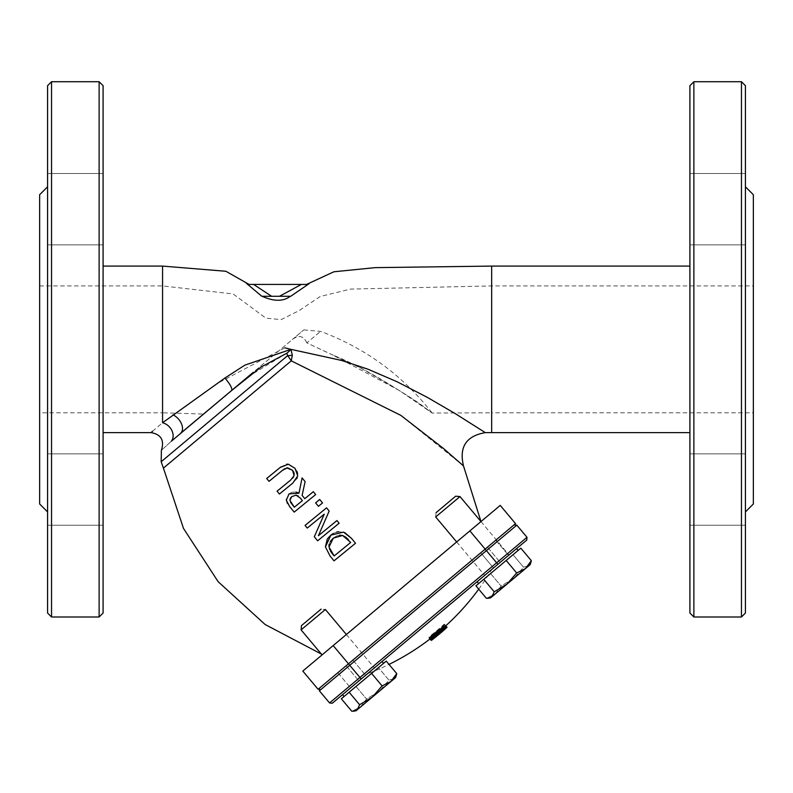 <?xml version="1.0" encoding="UTF-8"?>
<svg xmlns="http://www.w3.org/2000/svg" width="793" height="793" viewBox="0 0 793 793"><rect width="100%" height="100%" fill="white"/><g stroke="black" fill="none" stroke-linecap="round" stroke-linejoin="round"><path stroke-width="0.59" stroke-dasharray="3.96 2.97" d="M286.769 467.88L284.925 468.613M282.516 470.318L269.035 481.341L266.696 478.486M280.811 466.958L286.56 464.212M295.006 468.336L288.702 464.272M293.351 471.429L292.567 470.328M290.486 480.221L292.696 478.139M293.44 477.138L294.064 475.75M296.79 478.645L292.815 483.076L279.414 494.029L277.074 491.174M297.653 475.988L297.206 477.743M295.204 468.584L296.899 471.28M297.623 473.629L297.682 475.671M339.117 523.231L317.626 540.796L314.306 536.732M324.248 514.171L307.238 528.079L305.057 525.412M329.164 511.059L318.409 535.711M333.189 533.52L336.46 532.133M338.601 531.707L344.747 532.599M327.251 539.141L327.618 538.586M355.502 543.274L334.012 560.839L330.007 555.943M329.016 547.051L329.432 548.806M329.69 549.539L330.017 550.263M330.037 550.302L330.423 551.036M330.334 541.361L329.095 544.365M339.543 535.176L336.519 536.028M336.222 536.177L333.318 538.1M350.694 542.442L348.266 539.498M347.423 538.586L346.333 537.545M302.401 500.631L298.198 495.982M289.941 500.383L290.595 502.375M294.183 512.109L287.403 503.436M286.323 500.175L289.029 493.9L291.834 492.284M292.201 492.166L296.136 492.066M298.981 493.206L302.083 477.911M304.79 498.678L313.344 491.69M322.533 502.94L318.429 506.301L315.604 502.851M401.526 588.228L322.553 654.493L401.526 588.228M463.509 465.927L400.852 415.393L291.269 360.845L163.417 468.128M161.177 461.744L287.71 355.571A11.895 6.195 -11.5 0 0 292.31 355.205L290.932 349.346L341.793 360.498L374.514 371.788L393.923 380.263L427.477 397.442L454.706 413.292L485.286 432.611M287.71 355.571L286.749 353.262A11.895 4.391 -52.7 0 0 290.932 349.346M152.543 431.253L162.565 422.758L217.133 383.485L284.826 347.81M306.633 284.419L309.101 283.686L290.704 296.304L279.443 296.285L301.39 284.429L306.673 284.419M279.443 296.285L261.849 296.285L246.554 283.468L249.289 284.419L301.39 284.419M286.749 353.262L250.578 375.148M248.596 376.705L171.298 441.265M171.328 441.245C158.114 453.318 158.114 453.318 171.328 441.245A11.895 9.318 47.6 0 0 171.903 430.599A11.895 9.318 47.6 0 0 162.565 422.758L162.565 266.091M39.65 412.796L39.65 285.916L39.65 412.796L162.565 412.796L162.565 285.916L162.565 412.796L203.514 414.065L218.68 401.337M333.129 355.224L306.832 342.893L320.56 331.375L306.832 342.893L360.012 367.734C394.993 387.311 417.802 401.506 428.418 410.328C449.383 425.801 383.683 374.881 333.129 355.224L399.097 390.334L432.165 413.044L491.66 412.796L491.66 266.091M306.832 342.893C303.62 335.766 298.783 334.646 292.32 339.543L217.183 402.586L292.32 339.543C298.515 334.567 303.352 335.687 306.832 342.893M333.179 645.581L348.474 663.8L319.619 688.017L485.157 549.113L318.102 689.286L302.807 671.066L500.234 505.399M468.822 531.766L456.669 541.956L468.822 531.766M334.23 644.699L322.077 654.899L334.23 644.699M484.107 549.985L496.259 539.795L484.107 549.985M349.515 662.928L361.667 652.728L349.515 662.928M516.798 525.144L349.743 665.317L348.474 663.8L515.529 523.628M693.875 81.719L693.875 616.994M689.91 613.029L689.91 85.684M741.455 616.994L741.455 81.719M689.91 349.356L689.91 266.091L689.91 349.356M689.91 489.539L689.91 453.854L689.91 489.539M689.91 209.174L689.91 173.489L689.91 209.174M745.42 85.684L745.42 613.029M745.42 234.401L745.42 525.224L745.42 234.401M745.42 464.301L745.42 511.921L745.42 464.301M753.35 503.991L753.35 194.721M753.35 349.356L753.35 285.916L753.35 349.356M292.32 339.543L303.808 329.908L292.32 339.543M103.09 349.356L103.09 432.621L103.09 349.356M103.09 85.684L103.09 613.029M99.125 616.994L99.125 81.719M51.545 81.719L51.545 616.994M103.09 209.174L103.09 173.489L103.09 209.174M103.09 489.539L103.09 453.854L103.09 489.539M47.58 613.029L47.58 85.684M47.58 464.301L47.58 173.489L47.58 464.301M39.65 503.991L39.65 194.721M434.029 637.503L432.75 635.986A244.452 244.452 0 0 1 430.52 637.731L429.3 638.127M433.563 636.957L432.74 635.976L431.779 636.531L432.76 637.701M431.798 639.257L430.52 637.731M444.586 628.423L442.653 626.123M432.413 638.256L431.124 636.729L431.779 636.531M444.318 628.908L443.039 627.392L431.124 636.729M446.419 627.035L445.141 625.508A244.482 244.482 0 0 1 443.039 627.392M444.367 624.587L445.141 625.508M430.549 638.96L430.183 638.524A244.878 244.878 0 0 0 445.388 625.816L445.042 627.868L432.264 638.553L430.549 638.96L429.261 637.433L430.976 637.027L437.686 632.031L443.763 626.341L444.11 624.279A242.876 242.876 0 0 1 428.894 636.997L429.261 637.433M445.042 627.868L443.763 626.341M445.765 626.252L444.476 624.725M445.388 625.816L444.11 624.279M443.911 627.6A245.225 245.225 0 0 1 432.205 637.394L433.652 637.265L443.456 629.097L444.07 627.788L442.791 626.252L437.528 631.882L432.373 635.738L430.916 635.857A243.223 243.223 0 0 0 442.633 626.073M444.07 627.788L442.791 626.252M432.205 637.394L430.916 635.857M432.363 637.572L431.075 636.045M431.62 640.238L431.61 640.229A247.099 247.099 0 0 0 443.733 630.266A247.059 220.206 50 0 1 431.461 640.06L428.894 636.997M433.652 637.265L432.373 635.738M443.456 629.097L442.177 627.57M431.461 640.06L431.342 639.911A246.682 246.682 0 0 0 446.548 627.194L446.637 627.293A246.811 246.811 0 0 1 433.583 638.335A247 219.76 -130 0 0 446.816 627.511L446.836 627.531M430.064 638.385L430.193 638.534A245.077 218.442 -130 0 0 442.464 628.74A245.116 245.116 0 0 1 430.331 638.712L430.341 638.722A245.136 245.136 0 0 0 445.557 626.004L445.537 625.984A245.017 217.996 50 0 1 432.304 636.809A244.829 244.829 0 0 0 445.359 625.776L445.269 625.667A244.69 244.69 0 0 1 430.064 638.385L431.342 639.911M443.733 630.266L442.464 628.74M446.548 627.194L445.269 625.667M446.637 627.293L445.359 625.776M433.583 638.335L432.304 636.809M433.454 638.524L432.284 637.136L433.176 636.482A245.106 245.106 0 0 1 430.966 638.216L437.072 633.042A244.898 244.898 0 0 0 437.221 632.923L444.952 626.529A245.116 245.116 0 0 1 442.851 628.403L438.212 632.279A245.037 245.037 0 0 1 436.527 633.686L432.284 637.136M433.018 638.98L431.739 637.463M432.244 639.733L430.966 638.216M430.579 639.654L429.915 638.861M431.739 639.287L430.698 638.038M437.657 633.746L437.072 633.042M437.815 633.627L437.221 632.923M438.866 632.883L438.123 632.001M439.491 633.795L438.212 632.279M439.471 633.776L438.192 632.249M444.447 629.335L443.168 627.808M445.349 628.68L444.07 627.164M446.221 628.056L444.952 626.529M367.417 673.782L491.69 569.503L367.417 673.782A245.136 245.136 0 0 0 389.026 664.415M319.619 688.017L319.371 690.802L329.571 702.955L332.356 703.203L526.75 540.083M329.571 702.955L359.943 677.47L349.743 665.317L319.371 690.802M469.862 530.884L485.157 549.113L514.013 524.897L485.157 549.113L496.626 562.782L526.998 537.297M337.838 672.722L361.667 652.728L337.838 672.722L361.667 652.728L337.838 672.722L350.585 687.908L374.405 667.914L350.585 687.908L374.405 667.914L350.585 687.908L337.838 672.722M480.746 552.81L495.784 540.192L471.964 560.185L480.746 552.81L493.494 567.996L484.701 575.371L508.531 555.378L484.701 575.371L493.494 567.996L480.746 552.81M361.211 678.986L359.943 677.47L496.626 562.782L497.895 564.299M352.875 660.103L365.623 675.289L352.875 660.103M346.154 665.743L358.902 680.929L346.154 665.743M487.467 547.17L500.214 562.356L487.467 547.17M495.784 540.192L508.531 555.378L495.784 540.192M452.188 499.134L436.061 512.665L455.697 496.19L459.98 496.567L435.684 516.957L459.98 496.567L435.684 516.957L436.061 512.665L452.188 499.134M489.043 571.723L508.997 554.981L489.043 571.723M513.785 578.394L501.087 586.057L495.238 593.967L528.911 565.706L523.539 567.213L513.785 578.394L501.087 586.057L495.238 593.967L486.426 598.348L491.809 596.842L490.619 597.843L530.101 564.705L525.481 568.581L531.33 560.671L520.832 548.161L513.031 554.703L523.539 567.213L513.785 578.394M494.227 591.806L506.935 584.154L491.809 596.842L494.227 591.806L483.73 579.296L520.832 548.161L490.589 573.537L501.087 586.057L490.589 573.537L478.635 583.569L518.126 550.431L483.73 579.296M530.755 562.911L528.911 565.706L530.755 562.911L528.911 565.706L523.539 567.213L513.031 554.703L479.824 582.568L518.126 550.431L475.929 585.839L486.426 598.348L495.238 593.967L490.619 597.843L488.736 598.17M516.679 572.972L525.481 568.581L506.935 584.154L516.679 572.972L506.182 560.453M484.166 575.827L516.6 548.607L484.166 575.827M317.596 612.067L301.469 625.608L321.106 609.123L325.388 609.5L301.092 629.89L325.388 609.5L301.092 629.89L301.469 625.608L317.596 612.067M354.451 684.666L374.405 667.914L354.451 684.666M379.193 691.337L366.495 698.99L360.646 706.9L379.193 691.337L394.319 678.639L388.947 680.146L379.193 691.337L366.495 698.99L360.646 706.9L351.834 711.281L357.217 709.775L356.027 710.776L395.509 677.648L390.89 681.524L396.738 673.604L386.241 661.094L378.439 667.637L388.947 680.146L379.193 691.337M359.635 704.739L372.343 697.087L357.217 709.775L359.635 704.739L349.138 692.23L386.241 661.094L355.998 686.48L366.495 698.99L355.998 686.48L344.043 696.502L383.534 663.364L349.138 692.23M395.509 677.648L394.319 678.639L396.163 675.844L394.319 678.639L388.947 680.146L378.439 667.637L344.043 696.502L383.534 663.364L341.337 698.772L351.834 711.281L360.646 706.9L356.027 710.776L354.144 711.103M382.087 685.905L390.89 681.524L372.343 697.087L382.087 685.905L371.59 673.396M349.574 688.76L382.008 661.54L349.574 688.76M491.66 432.621L491.66 285.916L491.66 412.796L753.35 412.796M253.621 284.419L271.652 296.285M432.889 637.572L431.6 636.045M434.772 635.946L433.484 634.42M440.472 631.743L439.183 630.217M438.965 633.548L437.686 632.031M432.264 638.553L430.976 637.027M438.807 633.409L437.528 631.882M434.148 636.452L433.513 635.699M441.85 630.742L440.858 629.563M445.369 627.977L444.278 626.688M433.434 638.534L432.165 637.017M435.099 637.156L433.821 635.639M439.937 633.23L438.658 631.714M442.088 631.327L440.809 629.801M322.553 654.493L321.383 654.066M480.489 521.963L480.271 520.743L459.98 496.567M303.808 329.908L320.56 331.375C365.444 348.097 402.646 375.327 432.165 413.044M39.65 285.916L162.565 285.916L233.142 293.965L265.923 318.171L281.148 319.599L298.971 310.707L320.174 296.513L350.466 289.098L491.66 285.916L753.35 285.916M456.669 541.956L484.701 575.371L435.684 516.957L436.061 512.665M480.964 521.566L508.997 554.981L480.964 521.566M322.077 654.899L301.092 629.89M346.372 634.509L374.405 667.914L325.388 609.5L321.106 609.123M689.91 525.224L745.42 525.224L689.91 525.224M689.91 453.854L745.42 453.854L689.91 453.854M689.91 244.859L745.42 244.859L689.91 244.859M689.91 173.489L745.42 173.489L689.91 173.489M47.58 244.859L103.09 244.859L47.58 244.859M47.58 173.489L103.09 173.489L47.58 173.489M47.58 525.224L103.09 525.224L47.58 525.224M47.58 453.854L103.09 453.854L47.58 453.854M430.014 638.98A245.136 245.136 0 0 0 445.864 625.727M478.714 589.159A245.136 245.136 0 0 0 491.69 569.503M478.635 583.569L477.108 581.745M383.534 663.364L382.008 661.54M344.043 696.502L342.517 694.678"/><path stroke-width="1.19" d="M297.682 475.671L295.006 468.336L288.335 464.222L280.107 467.523L266.696 478.486L269.035 481.341L282.516 470.318L287.532 467.761L292.567 470.328L294.064 475.75L290.486 480.221L277.074 491.174L279.414 494.029L292.815 483.076L297.653 475.988M292.567 470.328L286.769 467.88M284.925 468.613L282.516 470.318M266.696 478.486L280.811 466.958M286.56 464.212L288.335 464.222M294.064 475.75L294.104 473.104M293.836 472.36L293.351 471.429M292.696 478.139L293.44 477.138M277.074 491.174L290.486 480.221M297.206 477.743L296.79 478.645M296.899 471.28L297.623 473.629M329.164 511.059L326.547 507.847L305.057 525.412L307.238 528.079L324.248 514.171L314.306 536.732L317.626 540.796L339.117 523.231L336.936 520.565L318.409 535.711L329.164 511.059L326.547 507.847L305.057 525.412M318.409 535.711L336.936 520.565L339.117 523.231M314.306 536.732L324.248 514.171M344.747 532.599L351.458 538.328L343.518 532.123L330.919 535.097L333.189 533.52M336.46 532.133L338.601 531.707M355.502 543.274L351.458 538.328L355.502 543.274L334.012 560.839L330.007 555.943L325.427 546.853L327.251 539.141M327.618 538.586L330.919 535.097L325.427 546.853L330.007 555.943M329.432 548.806L329.69 549.539M330.423 551.036L332.317 553.722M332.366 553.782L334.15 555.962L329.016 547.051L333.318 538.1L330.334 541.361M329.095 544.365L328.956 545.356M328.946 545.762L329.016 547.051M350.694 542.442L334.15 555.962L350.694 542.442L342.635 535.493L339.543 535.176M333.318 538.1L342.635 535.493L346.333 537.545M348.266 539.498L347.423 538.586M302.083 477.911L305.117 481.629L302.083 477.911L298.981 493.206L289.029 493.9L286.323 500.175L289.653 506.568L294.183 512.109L315.673 494.545L313.344 491.69L304.79 498.678L302.113 495.407L305.117 481.629L302.113 495.407L304.79 498.678M290.595 502.375L294.322 507.233L289.941 500.383L291.685 496.686L296.067 495.149L300.349 498.123L302.401 500.631L294.322 507.233L302.401 500.631M298.198 495.982L296.067 495.149L291.685 496.686L290.367 498.252M290.079 498.916L289.941 500.383M313.344 491.69L315.673 494.545L294.183 512.109M287.264 503.188L286.273 499.392M296.136 492.066L298.981 493.206M319.718 499.491L315.604 502.851L319.718 499.491L322.533 502.94L319.718 499.491M315.604 502.851L318.429 506.301L322.533 502.94M271.652 296.285L253.601 284.429L249.289 284.419L246.554 283.468L261.849 296.295L290.694 296.285L309.101 283.686L306.564 284.419L333.883 271.781L375.168 267.637L491.66 266.091L491.66 432.621L485.286 432.621L455.569 413.817L427.467 397.442L397.035 381.73L367.714 369.102L341.783 360.488L290.932 349.346L292.31 355.205L291.269 360.845L292.31 355.205A11.895 6.195 -11.5 0 1 287.71 355.571L291.269 360.845L400.852 415.393L443.634 448.6L463.509 465.927C458.929 447.074 466.185 435.972 485.296 432.611M284.826 347.81L290.932 349.346A11.895 4.391 -52.7 0 1 286.749 353.262L287.71 355.571L161.177 461.744L163.417 468.128L291.269 360.845L287.71 355.571M290.932 349.346L244.868 365.127L224.885 378.053A11.895 2.994 -130 0 1 231.526 390.562L260.877 367.169L286.749 353.262M262.116 296.285L262.116 296.285C273.952 301.588 283.339 301.588 290.317 296.285M250.578 375.148L248.596 376.705M173.013 414.858A11.895 7.583 -130 0 1 181.538 423.948A11.895 7.583 -130 0 1 180.556 433.325L231.526 390.562L171.328 441.245C158.114 453.318 158.114 453.318 171.328 441.245A11.895 9.318 -132.4 0 0 171.903 430.599A11.895 9.318 -132.4 0 0 162.565 422.758C147.27 435.714 147.27 435.714 162.565 422.758L224.885 378.053M161.177 461.744L161.385 450.384C164.557 440.303 161.108 434.386 151.047 432.611L152.543 431.253M218.68 401.337L253.165 372.403M500.234 505.399L515.529 523.628L500.234 505.399L302.807 671.066L318.102 689.286L348.474 663.8L349.743 665.317L516.798 525.144L526.998 537.297L329.571 702.955L332.356 703.203L526.75 540.083L526.998 537.297L526.75 540.083M515.529 523.628L348.474 663.8L333.179 645.581M103.09 266.091L162.565 266.091L225.876 271.265L249.052 284.409M306.534 284.419L301.39 284.419L279.443 296.285M253.621 284.419L301.39 284.419M693.875 349.356L693.875 81.719L741.455 81.719L741.455 616.994L693.875 616.994L693.875 349.356M693.875 81.719L689.91 85.684L689.91 613.029L693.875 616.994M741.455 616.994L745.42 613.029L745.42 85.684L741.455 81.719M745.42 186.791L753.35 194.721L753.35 503.991L745.42 511.921M103.09 349.356L103.09 85.684L99.125 81.719L99.125 616.994L103.09 613.029L103.09 349.356M51.545 81.719L47.58 85.684L47.58 613.029L51.545 616.994L51.545 81.719L99.125 81.719M47.58 186.791L39.65 194.721L39.65 503.991L47.58 511.921M445.646 626.123A245.275 245.275 0 0 1 443.941 627.659L444.586 628.423L434.455 635.798L430.579 639.654L431.798 639.257A246.435 246.435 0 0 0 434.029 637.503L432.413 638.256L434.772 635.946L444.318 628.908A246.474 246.474 0 0 0 446.419 627.035L444.367 624.587A243.282 243.282 0 0 1 442.653 626.123L443.941 627.659M434.019 637.503L433.563 636.957M431.194 640.387L432.244 639.733A247.089 247.089 0 0 0 434.455 637.998L437.776 635.183A247.019 247.019 0 0 0 439.491 633.795L444.12 629.92A247.099 247.099 0 0 0 446.221 628.056L438.499 634.44A246.881 246.881 0 0 1 438.351 634.569L431.194 640.387L429.3 638.127L433.176 634.271L443.307 626.896M437.607 633.389L436.328 631.852M440.393 631.426L439.114 629.9M446.796 627.491L446.836 627.531A247.119 247.119 0 0 1 431.62 640.238L431.58 640.199M438.351 634.569L437.657 633.746M438.499 634.44L437.815 633.627M439.401 633.518L438.866 632.883M447.054 627.144L445.398 625.826M319.619 688.017L319.371 690.802L349.743 665.317L361.211 678.986M516.798 525.144L514.013 524.897L516.798 525.144L526.998 537.297M319.371 690.802L329.571 702.955M488.736 598.17L486.426 598.348L475.929 585.839L479.824 582.568L520.832 548.161L531.33 560.671L530.755 562.911L531.33 560.671L525.481 568.581L490.619 597.843L488.736 598.17L491.809 596.842L494.227 591.806L506.935 584.154L516.679 572.972L525.481 568.581L530.101 564.705L530.755 562.911M354.144 711.103L351.834 711.281L341.337 698.772L386.241 661.094L396.738 673.604L396.163 675.844L396.738 673.604L390.89 681.524L356.027 710.776L354.144 711.103L357.217 709.775L359.635 704.739L372.343 697.087L382.087 685.905L390.89 681.524L395.509 677.648L396.163 675.844L395.509 677.648M321.106 609.123L301.469 625.608L301.092 629.89L325.388 609.5L346.372 634.509M371.59 673.396L382.087 685.905M349.138 692.23L359.635 704.739M456.669 541.956L435.684 516.957L459.98 496.567L455.697 496.19L436.061 512.665M506.182 560.453L516.679 572.972M483.73 579.296L494.227 591.806M162.565 266.091L162.565 422.758M469.862 530.884L497.895 564.299M434.455 635.798L433.176 634.271M434.792 637.215L434.148 636.452M321.383 654.066L265.12 624.507L218.144 581.695L183.5 528.425L163.417 468.128M459.98 496.567L480.964 521.566L463.509 465.927M491.66 432.621L689.91 432.621M491.66 266.091L689.91 266.091M103.09 432.621L151.047 432.621M51.545 616.994L99.125 616.994M389.026 664.415A245.136 245.136 0 0 0 430.014 638.98M445.864 625.727A245.136 245.136 0 0 0 478.714 589.159M518.126 550.431L516.6 548.607L518.126 550.431M322.077 654.899L301.092 629.89M383.534 663.364L382.008 661.54M344.043 696.502L342.517 694.678M478.635 583.569L477.108 581.745"/></g></svg>
